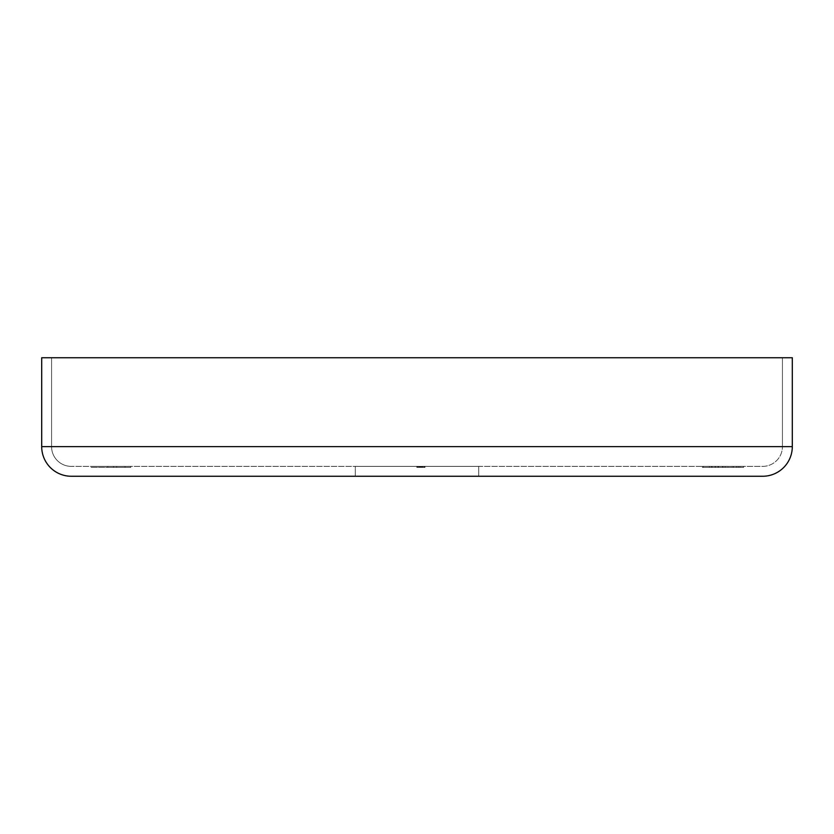<?xml version="1.0" encoding="UTF-8"?>
<svg xmlns="http://www.w3.org/2000/svg" width="834" height="834" viewBox="0 0 834 834"><rect width="100%" height="100%" fill="white"/><g stroke="black" fill="none" stroke-linecap="round" stroke-linejoin="round"><path stroke-width="0.63" stroke-dasharray="4.17 3.13" d="M71.328 466.383A19.755 19.755 0 0 1 51.572 446.628L782.428 446.628A19.755 19.755 0 0 1 762.672 466.383L71.328 466.383L762.672 466.383A19.755 19.755 0 0 0 782.428 446.628L51.572 446.628L51.572 357.744L782.428 357.744L782.428 446.628L782.428 357.744L41.7 357.744L792.3 357.744L51.572 357.744L782.428 357.744L51.572 357.744L51.572 446.628L782.428 446.628L51.572 446.628A19.755 19.755 0 0 0 71.328 466.383M478.726 476.256L355.274 476.256L355.274 466.383L478.726 466.383L478.726 476.256L478.726 466.383L355.274 466.383L478.726 466.383L355.274 466.383L355.274 476.256L478.726 476.256M711.454 466.383L743.615 466.383L703.416 466.383L743.615 466.383L718.574 466.383L718.574 467.374L743.615 467.374L743.615 466.383L743.615 467.374L743.615 466.383L743.615 467.374L717.991 467.374L717.991 466.383L717.991 467.374L717.991 466.383L717.991 467.374L711.454 467.374L711.454 466.383L711.454 467.374L711.454 466.383L711.454 467.374L703.416 467.374L703.416 466.383L711.454 466.383L703.416 466.383L703.416 467.374L703.416 466.383L703.416 467.374L711.454 467.374L711.454 466.383L711.454 467.374L711.454 466.383L711.454 467.374L718.574 467.374L718.574 466.383L711.454 466.383M420.92 466.383L416.802 466.383L425.038 466.383L416.802 466.383L425.038 466.383L416.802 466.383L421.326 466.383L416.802 466.383L416.802 467.374L420.92 467.374L420.92 466.383L420.92 467.374L425.038 467.374L425.038 466.383L420.92 466.383L425.038 466.383L425.038 467.374L420.92 467.374L420.92 466.383L420.92 467.374L416.802 467.374L416.802 466.383L424.235 466.383L424.235 467.374L416.802 467.374L425.038 467.374L417.605 467.374L424.235 467.374L420.92 467.374L420.92 466.383L420.92 467.374L424.235 467.374L424.235 466.383L416.896 466.383L424.84 466.383L416.896 466.383L419.273 466.383L418.949 467.374L420.92 467.374L420.92 466.383L420.92 467.374L417.605 467.374L418.949 467.374L418.949 466.383L417.605 466.383L417.605 467.374L417.605 466.383L420.92 466.383L416.802 466.383L416.802 467.374L420.92 467.374L420.92 466.383L420.92 467.374L425.038 467.374L425.038 466.383L418.814 466.383L418.814 467.374L425.038 467.374L425.038 466.383L425.038 467.374L419.617 467.374L419.617 466.383L425.038 466.383L425.038 467.374L419.617 467.374L419.617 466.383L419.617 467.374L418.814 467.374L418.814 466.383L419.617 466.383L419.617 467.374L418.814 467.374L418.814 466.383L418.814 467.374L417 467.374L417 466.383L424.84 466.383L417 466.383L418.814 466.383L418.814 467.374L418.814 466.383L417 466.383L417 467.374L417 466.383L417 467.374L418.814 467.374L418.814 466.383L418.814 467.374L417 467.374L425.038 467.374L425.038 466.383L422.431 466.383L424.235 466.383L424.235 467.374L422.431 467.374L422.431 466.383L422.431 467.374L422.431 466.383L422.431 467.374L425.038 467.374L422.713 467.374L422.713 466.383L425.038 466.383L425.038 467.374L425.038 466.383L420.92 466.383L425.038 466.383L425.038 467.374L420.92 467.374L420.92 466.383L420.92 467.374L416.802 467.374L416.802 466.383L424.235 466.383L417 466.383L422.713 466.383L422.713 467.374L419.898 467.374L419.898 466.383L419.898 467.374L417.803 467.374L417.803 466.383L417.803 467.374L417.803 466.383L417.803 467.374L417 467.374L417 466.383L417 467.374L417 466.383L417 467.374L420.242 467.374L420.242 466.383L420.242 467.374L422.65 467.374L422.65 466.383L422.65 467.374L424.235 467.374L424.235 466.383L424.235 467.374L422.431 467.374L424.85 467.374L417 467.374L423.015 467.374L419.617 467.374L419.617 466.383L419.617 467.374L419.617 466.383L423.015 466.383L423.015 467.374L423.015 466.383L419.617 466.383L419.617 467.374L424.214 467.374L416.802 467.374L425.038 467.374L420.419 467.374L420.419 466.383L419.617 466.383L419.617 467.374L420.419 467.374L420.419 466.383L420.419 467.374L419.617 467.374L419.617 466.383L420.419 466.383L420.419 467.374L419.617 467.374L419.617 466.383L419.617 467.374L420.419 467.374L417.605 467.374L424.235 467.374L420.92 467.374L420.92 466.383L420.92 467.374L424.235 467.374L424.235 466.383L418.949 466.383L418.949 467.374L420.92 467.374L420.92 466.383L420.92 467.374L417.605 467.374L418.949 467.374L418.949 466.383L417.605 466.383L417.605 467.374L417.605 466.383L424.84 466.383L424.84 467.374L424.84 466.383L424.84 467.374L424.037 467.374L424.037 466.383L424.037 467.374L424.037 466.383L424.037 467.374L421.973 467.374L421.973 466.383L422.129 467.374L422.129 466.383L422.129 467.374L419.565 467.374L419.565 466.383L419.565 467.374L416.802 467.374L416.802 466.383L416.802 467.374L419.012 467.374L419.012 466.383L419.012 467.374L419.012 466.383L419.012 467.374L417.605 467.374L417.605 466.383L417.605 467.374L419.596 467.374L419.596 466.383L419.596 467.374L421.326 467.374L421.326 466.383L420.92 467.374L420.92 466.383L420.92 467.374L424.84 467.374L424.84 466.383L416.802 466.383L416.802 467.374L424.84 467.374L420.92 467.374L420.92 466.383L420.92 467.374L425.038 467.374L425.038 466.383L420.92 466.383L425.038 466.383L425.038 467.374L420.92 467.374L420.92 466.383L420.92 467.374L416.802 467.374L416.802 466.383L424.235 466.383L424.235 467.374L416.802 467.374L425.038 467.374L417.605 467.374L424.235 467.374L420.92 467.374L420.92 466.383L420.92 467.374L424.235 467.374L424.235 466.383L418.949 466.383L418.949 467.374L420.92 467.374L420.92 466.383L420.92 467.374L417.605 467.374L418.949 467.374L418.949 466.383L417.605 466.383L417.605 467.374L417.605 466.383L424.037 466.383L424.037 467.374L424.84 467.374L424.84 466.383L417 466.383L424.84 466.383L424.84 467.374L424.84 466.383L424.84 467.374L417 467.374L417 466.383L417 467.374L417 466.383L417 467.374L424.037 467.374L424.037 466.383L424.037 467.374L424.037 466.383L424.84 466.383L424.84 467.374L417 467.374L424.84 467.374L424.84 466.383L424.84 467.374L424.037 467.374L424.037 466.383L424.037 467.374L424.037 466.383L424.037 467.374L421.973 467.374L421.973 466.383L422.129 467.374L422.129 466.383L422.129 467.374L419.565 467.374L419.565 466.383L419.565 467.374L416.802 467.374L416.802 466.383L416.802 467.374L419.012 467.374L419.012 466.383L419.012 467.374L419.012 466.383L419.012 467.374L417.605 467.374L417.605 466.383L417.605 467.374L419.596 467.374L419.596 466.383L419.596 467.374L421.326 467.374L421.326 466.383L420.92 467.374L420.92 466.383L420.92 467.374L424.84 467.374L424.84 466.383L416.896 466.383L417.99 466.383L417 466.383L417 467.374L422.734 467.374L422.734 466.383L417 466.383L422.828 466.383L421.691 466.383L422.734 466.383L422.734 467.374L422.734 466.383L422.734 467.374L421.691 467.374L421.691 466.383L421.691 467.374L422.828 467.374L422.828 466.383L422.828 467.374L419.929 467.374L419.929 466.383L419.929 467.374L417 467.374L417 466.383L417 467.374L417 466.383L417 467.374L419.69 467.374L419.69 466.383L417 466.383L422.129 466.383L419.69 466.383L419.69 467.374L421.003 467.374L421.003 466.383L421.003 467.374L422.129 467.374L422.129 466.383L422.129 467.374L420.607 467.374L420.607 466.383L420.607 467.374L419.075 467.374L424.84 467.374L416.802 467.374L419.095 467.374L419.075 466.383L419.075 467.374L417 467.374L417 466.383L417 467.374L417 466.383L417 467.374L422.828 467.374L417 467.374L422.734 467.374L421.691 467.374L422.734 467.374L422.734 466.383L417 466.383L422.828 466.383L421.691 466.383L422.734 466.383L422.734 467.374L422.734 466.383L422.734 467.374L421.691 467.374L421.691 466.383L421.691 467.374L422.828 467.374L422.828 466.383L422.828 467.374L419.929 467.374L419.929 466.383L419.929 467.374L417 467.374L417 466.383L417 467.374L417 466.383L417 467.374L419.69 467.374L419.69 466.383L417 466.383L422.129 466.383L419.69 466.383L419.69 467.374L421.003 467.374L421.003 466.383L421.003 467.374L422.129 467.374L422.129 466.383L422.129 467.374L420.607 467.374L420.607 466.383L420.607 467.374L419.075 467.374L419.075 466.383L419.075 467.374L417 467.374L417 466.383L417 467.374L417 466.383L422.734 466.383L422.734 467.374L417 467.374L422.828 467.374L421.691 467.374L422.734 467.374L422.734 466.383L422.734 467.374L417 467.374L417 466.383L417 467.374L417 466.383L417 467.374L417.99 467.374L417.99 466.383L417.99 467.374L416.896 467.374L416.896 466.383L416.896 467.374L419.877 467.374L419.877 466.383L419.877 467.374L422.828 467.374L422.828 466.383L416.896 467.374L422.734 467.374L422.734 466.383L421.67 466.383L422.828 466.383L422.828 467.374L421.67 467.374L421.67 466.383L421.67 467.374L422.828 467.374L417.605 467.374L422.129 467.374L419.856 467.374L422.129 467.374L422.129 466.383L417.605 466.383L417.605 467.374L419.856 467.374L419.856 466.383L419.877 467.374L417.605 467.374L417.605 466.383L422.129 466.383L422.129 467.374L419.877 467.374L419.877 466.383L416.896 466.383L417.99 466.383L417 466.383L417 467.374L422.734 467.374L422.734 466.383L417 466.383L422.828 466.383L421.733 466.383L422.734 466.383L422.734 467.374L422.734 466.383L422.734 467.374L421.733 467.374L421.733 466.383L421.733 467.374L422.536 467.374L422.536 466.383L422.828 467.374L422.828 466.383L422.828 467.374L421.441 467.374L421.441 466.383L422.828 466.383L421.441 466.383L421.441 467.374L422.828 467.374L422.828 466.383L422.828 467.374L420.107 467.374L420.107 466.383L420.107 467.374L417 467.374L417 466.383L417 467.374L417 466.383L417 467.374L420.107 467.374L420.107 466.383L417 466.383L422.129 466.383L420.107 466.383L420.107 467.374L422.129 467.374L422.129 466.383L422.129 467.374L419.231 467.374L419.231 466.383L419.231 467.374L417 467.374L417 466.383L417 467.374L417 466.383L417 467.374L419.909 467.374L419.909 466.383L417 466.383L422.129 466.383L419.909 466.383L419.909 467.374L422.129 467.374L422.129 466.383L422.129 467.374L419.408 467.374L419.408 466.383L419.408 467.374L417 467.374L417 466.383L417 467.374L417 466.383L425.038 466.383L425.038 467.374L425.038 466.383L425.038 467.374L417 467.374L422.828 467.374L417 467.374L417 466.383L417 467.374L417 466.383L417 467.374L417.99 467.374L417.99 466.383L417.99 467.374L416.896 467.374L416.896 466.383L416.896 467.374L419.877 467.374L419.877 466.383L419.877 467.374L422.828 467.374L422.828 466.383L416.896 467.374L425.038 467.374L425.038 466.383L421.618 466.383L422.828 466.383L422.828 467.374L421.618 467.374L421.618 466.383L421.618 467.374L425.038 467.374L417.605 467.374L422.129 467.374L419.856 467.374L422.129 467.374L422.129 466.383L417.605 466.383L417.605 467.374L419.856 467.374L419.856 466.383L419.877 467.374L417.605 467.374L417.605 466.383L422.129 466.383L422.129 467.374L419.877 467.374L419.877 466.383L416.896 466.383L418.814 466.383L417.605 466.383L417.605 467.374L418.814 467.374L418.814 466.383L418.814 467.374L418.48 466.383L418.48 467.374L416.896 467.374L416.896 466.383L416.896 467.374L419.846 467.374L419.846 466.383L419.846 467.374L421.764 467.374L421.764 466.383L417.625 466.383L422.828 466.383L421.764 466.383L421.764 467.374L422.828 467.374L422.828 466.383L422.828 467.374L421.702 467.374L421.702 466.383L421.702 467.374L419.711 467.374L419.711 466.383L419.711 467.374L419.711 466.383L419.711 467.374L417.605 467.374L417.605 466.383L420.419 466.383L420.774 467.374L419.304 467.374L422.828 467.374L420.419 467.374L420.419 466.383L421.587 466.383L421.587 467.374L420.419 467.374L420.419 466.383L420.419 467.374L422.129 467.374L421.587 467.374L422.129 466.383L422.129 467.374L422.129 466.383L420.419 466.383L424.235 466.383L420.92 466.383M107.805 466.383L130.792 466.383L91.083 466.383L91.083 467.374L91.083 466.383L91.083 467.374L116.656 467.374L116.656 466.383L116.656 467.374L130.792 467.374L130.792 466.383L130.792 467.374L130.792 466.383L130.792 467.374L125.037 467.374L125.037 466.383L125.037 467.374L125.037 466.383L125.037 467.374L117.469 467.374L117.469 466.383L117.469 467.374L113.549 467.374L113.549 466.383L113.549 467.374L113.549 466.383L113.549 467.374L107.805 467.374L107.805 466.383L107.805 467.374L107.805 466.383L107.805 467.374L91.083 467.374L91.083 466.383L107.805 466.383M722.63 466.383L743.615 466.383L738.288 466.383L738.288 467.374L743.615 467.374L703.416 467.374L743.615 467.374L743.615 466.383L743.615 467.374L722.995 467.374L722.995 466.383L722.995 467.374L702.405 467.374L702.405 466.383L702.405 467.374L722.63 467.374L722.63 466.383L722.63 467.374L738.288 467.374L738.288 466.383L722.63 466.383M732.888 466.383L702.457 466.383L732.888 466.383L709.442 466.383L709.442 467.374L743.511 467.374L702.405 467.374L736.578 467.374L712.132 467.374L736.578 467.374L736.578 466.383L722.995 466.383L722.995 467.374L722.995 466.383L712.132 466.383L712.132 467.374L712.132 466.383L709.442 466.383L722.546 466.383L722.546 467.374L709.442 467.374L709.442 466.383L743.615 466.383L733.065 466.383L736.578 466.383L736.578 467.374L722.546 467.374L722.546 466.383L736.578 466.383L736.578 467.374L733.065 467.374L733.065 466.383L733.065 467.374L733.065 466.383L733.065 467.374L739.966 467.374L739.966 466.383L739.966 467.374L743.615 467.374L743.615 466.383L743.615 467.374L733.336 467.374L733.336 466.383L733.336 467.374L725.121 467.374L725.121 466.383L725.121 467.374L715.092 467.374L715.092 466.383L715.092 467.374L702.405 467.374L702.405 466.383L702.405 467.374L715.478 467.374L715.478 466.383L715.478 467.374L715.478 466.383L715.478 467.374L709.442 467.374L709.442 466.383L709.442 467.374L715.165 467.374L715.165 466.383L715.165 467.374L721.504 467.374L721.504 466.383L721.504 467.374L728.04 467.374L728.04 466.383L728.04 467.374L732.888 467.374L732.888 466.383L732.888 467.374L736.578 467.374L736.578 466.383L732.888 466.383M72.996 476.256L71.328 476.256M355.274 476.256L477.538 476.256L355.274 476.256M41.7 446.628L792.3 446.628L41.7 446.628M425.038 466.383L417 466.383L417 467.374L425.038 467.374L425.038 466.383L425.038 467.374L425.038 466.383L425.038 467.374L417 467.374L417 466.383L425.038 466.383M417 466.383L417 467.374L417 466.383L417 467.374L425.038 467.374L416.896 467.374L424.84 467.374L424.84 466.383L417 466.383L424.84 466.383L424.84 467.374L424.84 466.383L424.84 467.374L424.037 467.374L424.037 466.383L424.037 467.374L424.037 466.383L424.037 467.374L421.618 467.374L421.618 466.383L421.618 467.374L421.618 466.383L421.618 467.374L420.816 467.374L420.816 466.383L420.816 467.374L420.816 466.383L420.816 467.374L417 467.374L417 466.383M424.84 467.374L417 467.374L424.84 467.374M423.015 466.383L419.617 466.383L423.015 466.383M417.605 466.383L422.129 466.383L417.605 466.383M421.587 466.383L420.419 466.383L421.587 466.383M91.083 467.374L130.792 467.374L91.083 467.374M717.991 467.374L731.324 467.374L717.991 467.374L717.991 466.383L717.991 467.374L717.991 466.383L731.324 466.383L731.324 467.374L717.991 467.374L731.324 467.374L731.324 466.383L717.991 466.383L717.991 467.374M733.065 467.374L702.405 467.374L733.065 467.374M731.324 466.383L717.991 466.383L731.324 466.383M712.132 466.383L736.578 466.383L712.132 466.383"/><path stroke-width="1.25" d="M71.328 476.256A29.628 29.628 0 0 1 41.7 446.628L41.7 357.744L41.7 446.628L792.3 446.628L792.3 357.744L41.7 357.744L792.3 357.744L792.3 446.628L41.7 446.628A29.628 29.628 0 0 0 71.328 476.256L762.672 476.256A29.628 29.628 0 0 0 792.3 446.628A29.628 29.628 0 0 1 762.672 476.256L72.996 476.256"/></g></svg>
